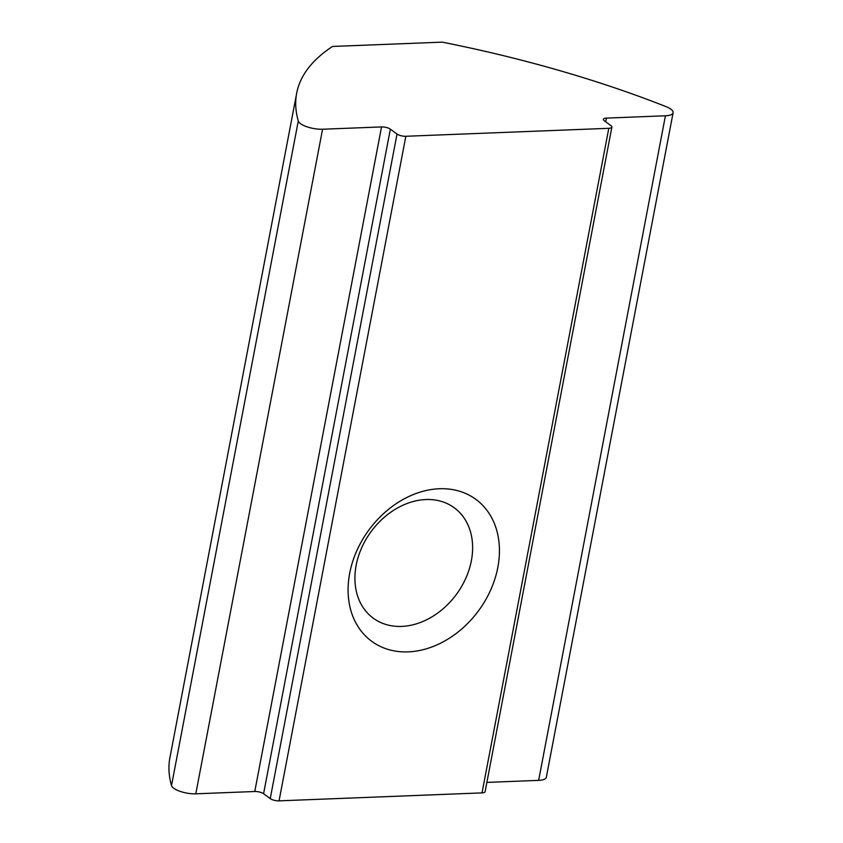 <?xml version="1.0" encoding="UTF-8"?>
<svg xmlns="http://www.w3.org/2000/svg" width="843" height="843" viewBox="0 0 843 843"><rect width="100%" height="100%" fill="white"/><g stroke="black" fill="none" stroke-linecap="round" stroke-linejoin="round"><path stroke-width="1.26" d="M425.873 499.541A68.473 52.961 126.3 0 0 361.647 547.866A68.473 52.961 126.3 0 0 373.27 618.182A68.473 52.961 126.3 0 0 401.668 626.412A68.473 52.961 126.3 0 0 465.894 578.077A68.473 52.961 126.3 0 0 454.261 507.771A68.473 52.961 126.3 0 0 425.873 499.541M439.319 488.75A88.03 68.104 126.3 0 0 349.708 573.208A88.03 68.104 126.3 0 0 408.202 651.871A88.03 68.104 126.3 0 0 497.823 567.402A88.03 68.104 126.3 0 0 439.319 488.75M482.027 792.884L608.804 128.305A6.523 2.171 10.8 0 0 611.881 127.082L485.104 791.661A6.523 2.171 -169.2 0 1 482.027 792.884L279.065 800.85A6.523 2.171 -169.2 0 1 270.245 798.616L263.585 793.737A6.523 2.171 10.8 0 0 254.765 791.503L195.797 793.821A16.302 5.416 -169.2 0 1 173.753 788.247A16.302 5.416 -169.2 0 1 171.508 785.581A489.066 162.446 -169.2 0 1 169.896 757.836L296.673 93.257A489.066 162.446 -169.2 0 1 332.521 46.449L442.227 42.15A489.066 162.446 -169.2 0 1 665.917 106.576A16.302 5.416 -169.2 0 1 673.104 112.73A16.302 5.416 -169.2 0 1 665.422 115.786L606.444 118.104L605.738 121.824M254.765 791.503L381.542 126.924L322.574 129.232A16.302 5.416 -169.2 0 1 300.529 123.668A16.302 5.416 -169.2 0 1 298.285 120.992A489.066 162.446 -169.2 0 1 296.673 93.257M673.104 112.73L546.327 777.309A16.302 5.416 -169.2 0 1 538.645 780.365L486.875 782.399M606.444 118.104A6.523 2.171 -169.2 0 0 603.377 119.327A6.523 2.171 -169.2 0 0 604.294 120.76L610.954 125.649A6.523 2.171 10.8 0 1 611.881 127.082M608.804 128.305L405.841 136.271L279.065 800.85M270.245 798.616L397.021 134.037L390.362 129.148L263.585 793.737M381.542 126.924A6.523 2.171 -169.2 0 1 390.362 129.148M397.021 134.037A6.523 2.171 10.8 0 0 405.841 136.271M171.508 785.581L298.285 120.992M195.797 793.821L322.574 129.232M538.645 780.365L665.422 115.786"/></g></svg>

